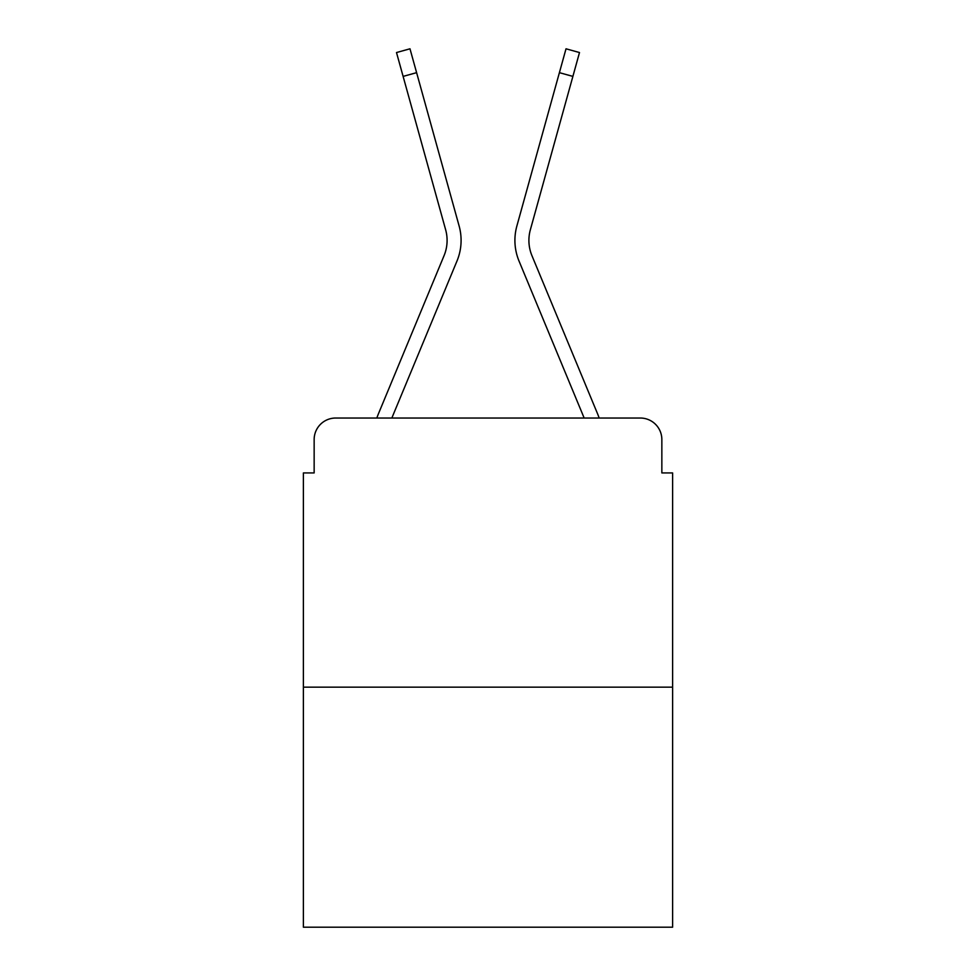 <?xml version="1.0" encoding="UTF-8"?>
<svg xmlns="http://www.w3.org/2000/svg" width="976" height="976" viewBox="0 0 976 976"><rect width="100%" height="100%" fill="white"/><g stroke="black" fill="none" stroke-linecap="round" stroke-linejoin="round"><path stroke-width="1.46" d="M314.15 439.554L314.15 472.933L314.15 439.554A21.533 21.533 0 0 1 335.683 418.033L376.858 418.033A67.82 67.82 0 0 1 378.529 413.568L444.056 255.675A39.833 39.833 0 0 0 445.642 229.763L396.5 52.545L409.981 48.8L416.606 72.663L403.112 76.396M672.61 687.153L303.39 687.153L303.39 927.2L672.61 927.2L672.61 472.933L661.85 472.933L661.85 439.554A21.533 21.533 0 0 0 640.317 418.033L335.683 418.033M303.39 687.153L303.39 472.933L314.15 472.933M391.84 418.033L456.975 261.043L391.84 418.033L456.975 261.043L391.84 418.033L456.975 261.043L391.84 418.033L456.975 261.043L391.84 418.033L456.975 261.043L391.84 418.033L456.975 261.043L391.84 418.033L456.975 261.043L391.84 418.033L456.975 261.043L391.84 418.033L456.975 261.043L391.84 418.033L456.975 261.043L391.84 418.033L456.975 261.043L391.84 418.033L456.975 261.043L391.84 418.033L456.975 261.043L391.84 418.033L404.04 418.033M571.96 418.033L584.16 418.033L519.025 261.043A53.826 53.826 0 0 1 516.865 226.029L566.019 48.8L579.5 52.545L572.888 76.396L559.394 72.663M531.944 255.675A39.833 39.833 0 0 1 530.358 229.763A39.833 39.833 0 0 0 531.944 255.675A39.833 39.833 0 0 1 530.358 229.763A39.833 39.833 0 0 0 531.944 255.675A39.833 39.833 0 0 1 530.358 229.763A39.833 39.833 0 0 0 531.944 255.675A39.833 39.833 0 0 1 530.358 229.763A39.833 39.833 0 0 0 531.944 255.675A39.833 39.833 0 0 1 530.358 229.763A39.833 39.833 0 0 0 531.944 255.675A39.833 39.833 0 0 1 530.358 229.763A39.833 39.833 0 0 0 531.944 255.675A39.833 39.833 0 0 1 530.358 229.763A39.833 39.833 0 0 0 531.944 255.675A39.833 39.833 0 0 1 530.358 229.763A39.833 39.833 0 0 0 531.944 255.675A39.833 39.833 0 0 1 530.358 229.763A39.833 39.833 0 0 0 531.944 255.675A39.833 39.833 0 0 1 530.358 229.763A39.833 39.833 0 0 0 531.944 255.675A39.833 39.833 0 0 1 530.358 229.763A39.833 39.833 0 0 0 531.944 255.675A39.833 39.833 0 0 1 530.358 229.763A39.833 39.833 0 0 0 531.944 255.675A39.833 39.833 0 0 1 530.358 229.763A39.833 39.833 0 0 0 531.944 255.675L597.471 413.568A67.82 67.82 0 0 1 599.142 418.033L640.317 418.033M661.85 472.933L661.85 439.554M444.056 255.675A39.833 39.833 0 0 0 445.642 229.763A39.833 39.833 0 0 1 444.056 255.675A39.833 39.833 0 0 0 445.642 229.763A39.833 39.833 0 0 1 444.056 255.675A39.833 39.833 0 0 0 445.642 229.763A39.833 39.833 0 0 1 444.056 255.675A39.833 39.833 0 0 0 445.642 229.763A39.833 39.833 0 0 1 444.056 255.675A39.833 39.833 0 0 0 445.642 229.763A39.833 39.833 0 0 1 444.056 255.675A39.833 39.833 0 0 0 445.642 229.763A39.833 39.833 0 0 1 444.056 255.675A39.833 39.833 0 0 0 445.642 229.763A39.833 39.833 0 0 1 444.056 255.675A39.833 39.833 0 0 0 445.642 229.763A39.833 39.833 0 0 1 444.056 255.675A39.833 39.833 0 0 0 445.642 229.763A39.833 39.833 0 0 1 444.056 255.675A39.833 39.833 0 0 0 445.642 229.763A39.833 39.833 0 0 1 444.056 255.675A39.833 39.833 0 0 0 445.642 229.763A39.833 39.833 0 0 1 444.056 255.675A39.833 39.833 0 0 0 445.642 229.763A39.833 39.833 0 0 1 444.056 255.675A39.833 39.833 0 0 0 445.642 229.763M584.16 418.033L519.025 261.043M456.975 261.043A53.826 53.826 0 0 0 459.135 226.029L416.606 72.663M530.358 229.763L572.888 76.396"/></g></svg>
